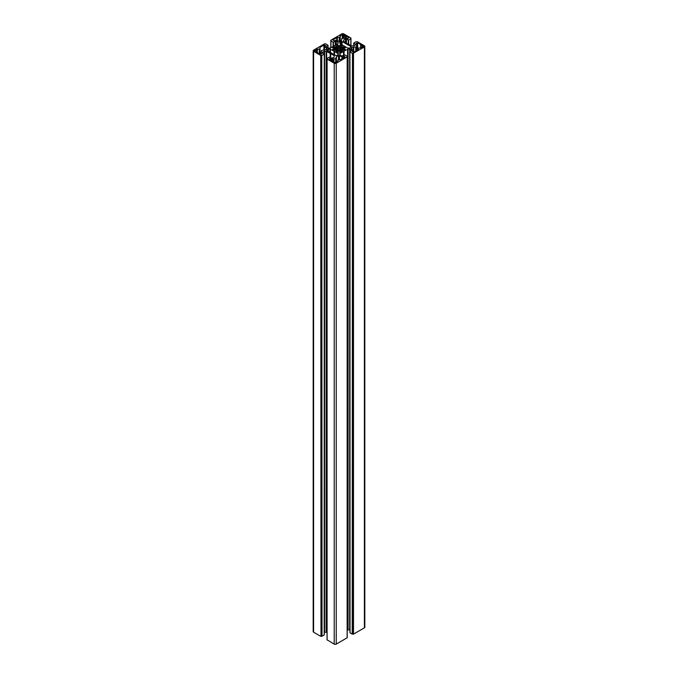 <?xml version="1.0" encoding="UTF-8"?>
<svg xmlns="http://www.w3.org/2000/svg" width="678" height="678" viewBox="0 0 678 678"><rect width="100%" height="100%" fill="white"/><g stroke="black" fill="none" stroke-linecap="round" stroke-linejoin="round"><path stroke-width="1.02" d="M334.551 50.401L334.678 48.163L332.652 47.807L334.373 46.765L335.5 47.104L335.5 50.036L335.254 47.104M317.245 52.418L317.296 52.198A2.848 1.644 180 0 1 316.109 51.511L314.397 50.748L317.338 49.282A2.848 1.644 180 0 1 319.262 49.147L319.83 48.714L319.83 54.054L320.033 47.316L320.033 54.172M339.746 55.74L339.746 46.002L338.254 46.002L338.254 55.74L338.254 45.223L337.542 44.934L335.881 45.892L336.508 46.477L335.5 47.104M345.916 37.9L345.916 36.002L345.288 36.036A2.848 1.644 0 0 0 344.102 35.349L344.153 35.137M338.186 45.138L338.186 51.994L338.432 51.028L339.695 51.062L340.161 52.198L342.178 51.155L341.492 50.655L341.492 46.477L342.119 46.07M329.144 59.41L332.712 61.096A2.848 1.644 0 0 0 333.898 61.783L333.847 62.003M343.271 50.333L343.271 48.892L345.288 49.409L341.543 50.587M360.755 44.723L360.704 44.934A2.848 1.644 180 0 1 361.891 45.621L362.518 45.587L362.518 47.189M353.238 50.045L353.238 47.087L351.17 48.274L351.17 48.858L351.17 48.274M353.501 53.265L353.501 634.133L353.246 53.265L364.4 46.968A1.424 0.822 0 0 0 364.823 46.392A1.424 0.822 0 0 0 364.4 45.807L357.272 41.689L355.975 41.731L353.738 43.078L355.653 44.24L355.653 44.824L355.653 44.24M353.501 634.133L364.4 627.836L364.4 46.968M343.949 55.291L343.949 51.197L348.068 49.019L350.153 49.138L352.085 50.426L349.967 51.875L350.043 632.845L352.204 634.091L352.458 53.231L352.204 634.091M350.043 51.977L352.204 53.231M348.068 49.019L348.068 629.887L349.653 629.887L349.653 49.019M347.187 630.226L347.568 49.138M353.535 52.028L353.535 50.223L351.17 48.858M364.823 46.392L364.823 627.252A1.424 0.822 180 0 1 364.4 627.836M353.246 634.133L352.458 634.091M348.068 629.887L347.568 630.006M343.56 55.52L343.56 51.426L339.992 53.511L339.78 54.715L341.72 56.003L344.907 54.943L347.077 56.189L347.187 56.867L347.136 637.659M347.136 637.803L336.237 644.1L336.237 63.232A1.424 0.822 180 0 1 334.22 63.232L334.22 644.1A1.424 0.822 0 0 0 336.237 644.1M327.093 639.837L334.22 644.1M327.042 632.405L324.262 632.108M330.186 57.418L330.186 53.35L326.16 51.197L324.076 51.316L322.143 52.604L324.262 54.054L324.186 634.82M324.186 635.023L321.77 636.269L321.77 55.41L322.025 636.269M320.982 636.311L320.728 55.443L320.982 636.311L321.77 636.269M320.728 636.311L313.6 632.193A1.424 0.822 180 0 1 313.177 631.608L313.177 50.748A1.424 0.822 0 0 0 313.6 51.325L313.6 632.193M342.068 44.824L342.068 41.511L351.221 46.799L350.153 47.994L347.568 47.994L339.992 43.621L339.78 42.417L341.059 41.511L341.059 44.24M342.068 41.511L341.059 41.511M355.653 44.824L353.924 45.816L351.84 45.935L347.399 43.714L343.56 41.155L343.763 39.951L345.492 38.951L348.687 40.01L350.848 38.765L350.848 45.528M326.118 47.002L326.118 46.418L326.118 47.002L328.347 48.113L330.432 47.994L338.008 43.621L338.22 42.417L336.28 41.129L333.093 42.189L330.872 40.866L330.872 47.74L330.813 40.265L341.763 33.9A1.424 0.822 180 0 1 343.78 33.9L350.907 38.019L350.848 38.765M330.864 40.341L330.872 40.866M326.118 46.418L328.033 45.257L325.796 43.909L324.499 43.867L313.6 50.164A1.424 0.822 0 0 0 313.177 50.748M320.728 55.443L313.6 51.325M320.982 55.443L321.77 55.41M324.186 54.155L322.025 55.41M330.186 53.35L330.661 53.604L330.661 57.698M330.711 57.723L330.661 53.604M330.711 53.655L334.237 55.689L334.237 57.181L331.508 58.181L329.313 57.122L327.152 58.367L327.516 58.723L327.093 58.969L327.101 58.444M327.093 639.981L327.093 58.969M327.093 59.113L334.22 63.232M347.136 56.935L336.237 63.232M353.246 53.265L352.458 53.231M333.957 54.486L334.373 51.24L334.44 54.765M334.483 54.791L334.44 51.426M334.483 51.477L338.22 53.799L338.008 55.003L335.932 55.621L326.779 50.342L326.779 49.757L326.779 50.342M333.957 51.172L329.932 49.019L326.779 49.757M355.738 51.104L355.738 47.019L356.569 46.672A2.848 1.644 180 0 1 356.526 46.392A2.848 1.644 180 0 1 356.831 45.646L356.492 45.35M357.314 50.189L357.314 44.731L356.492 45.206M357.314 44.731L356.314 43.578M357.492 44.324L357.492 42.875L356.314 43.189M357.492 42.875L357.891 49.858M360.755 44.57L357.891 42.917M363.4 46.096L363.4 46.68L362.518 45.587M363.4 46.68L360.662 47.85A2.848 1.644 180 0 1 358.738 47.994L357.967 49.816L354.119 52.037L352.441 51.723M353.535 50.799L352.441 51.435M353.238 47.087L355.738 47.019M342.5 50.036L342.5 47.104L341.543 46.545M342.5 47.104L342.746 50.036M343.271 48.892L343.449 48.138L345.348 47.807L343.627 46.765L342.746 47.104M338.186 51.994L335.881 51.24L336.458 50.731L336.458 51.57M336.458 46.545L336.458 50.731M336.458 50.587L335.5 50.036M334.551 48.994L332.652 49.325L334.373 50.367L335.254 50.036M338.254 46.002L338.254 45.223M339.746 46.002L340.161 44.934L342.119 45.892M336.432 62.249L336.432 56.782L335.712 58.706A2.848 1.644 0 0 0 333.94 58.867L333.178 58.664L333.178 61.469M336.432 56.782L338.5 55.596L338.5 59.664M342.873 58.528L342.873 56.96L338.5 55.596M342.873 56.96L343.975 56.325L343.975 57.893M344.543 57.562L344.543 56.384L343.975 56.325M344.543 56.384L345.085 57.232M333.847 62.147L335.729 62.656L337.763 61.071A2.848 1.644 0 0 0 338.076 60.325A2.848 1.644 0 0 0 338 59.961L341.161 59.52L345.085 57.062M329.144 59.24L329.678 58.562L329.678 59.74M330.254 60.071L330.254 58.503L329.678 58.562M330.254 58.503L331.356 59.139L331.356 60.706M332.356 61.113L332.356 59.139L331.356 59.139M332.356 59.139L333.178 58.664M332.991 40.163L334.025 40.807L336.135 40.172L339.5 41.536L341.568 40.349L341.678 38.9L341.678 40.265L341.678 38.883L342.288 38.426A2.848 1.644 0 0 0 344.06 38.273L346.644 37.993L347.746 38.629L348.789 37.985M332.991 39.841L336.839 37.621L336.839 40.578M337.339 40.875L337.339 37.493L336.839 37.621M337.339 37.493L339.254 37.502L339.254 41.629M343.28 38.417L343.28 34.485L342.271 34.485L340.237 36.061A2.848 1.644 0 0 0 339.924 36.807A2.848 1.644 0 0 0 340 37.171L339.254 37.502M343.28 34.485L344.153 34.993M345.916 36.002L348.789 37.663M325.457 45.757L324.254 46.621L326.83 48.274L326.83 48.858L324.762 50.045L321.431 50.452A2.848 1.644 180 0 1 321.474 50.748A2.848 1.644 180 0 1 321.169 51.486L321.508 51.782M321.787 53.901L320.482 52.689L321.508 51.926M321.787 53.613L320.109 54.215L317.245 52.562M323.881 50.155L323.881 45.095L320.033 47.316M323.881 45.095L324.287 46.502M325.457 45.367L324.287 45.053M321.431 50.452L321.431 51.028L321.431 50.452M352.823 633.888L352.823 53.02M343.627 55.477L343.627 51.24M339.78 53.799L339.78 54.715M338.22 54.715L338.22 53.799M334.373 54.723L334.373 51.24M330.601 57.655L330.601 53.418M334.729 48.892L334.729 50.333M321.406 636.066L321.406 55.198M345.288 36.036L345.288 38.197M361.891 47.553L361.891 45.621M360.662 47.85L360.662 44.918M351.882 50.714L351.882 50.138M350.153 49.138L350.153 51.714M344.043 51.172L344.043 55.24M344.941 49.036L344.941 49.613M343.449 48.994L343.449 50.401M344.788 49.697L344.788 48.994M343.627 48.138L343.627 46.765M343.322 46.765L343.322 48.163M356.857 45.596L356.857 50.46L356.831 45.646M353.814 45.867L353.814 43.18M362.171 45.646L362.171 47.384M362.264 47.333L362.264 45.587M360.704 44.934L360.704 47.841M351.221 47.375L351.221 46.799M356.272 46.901L356.272 50.791M356.518 50.647L356.518 46.757M353.772 52.087L353.772 46.968M339.992 55.003L339.992 53.511M343.517 51.477L343.517 55.545M341.865 56.96L341.865 59.113M339.5 59.639L339.5 55.596M347.077 56.333L347.077 56.757M341.543 51.57L341.543 50.731M338.008 55.003L338.008 53.511M334.237 57.181L334.237 55.689M338 60.698L338 59.961M333.94 61.8L333.94 58.867M335.712 58.706L335.712 62.664M327.152 58.935L327.152 58.511M333.737 58.842L333.737 61.723M333.423 61.605L333.423 58.664M335.864 62.571L335.864 58.681M336.11 58.537L336.11 62.435M336.322 62.308L336.322 58.266L336.322 62.308M337.542 44.934L337.542 52.198M333.093 42.189L333.093 46.46M330.923 47.706L330.923 40.943M333.44 46.257L333.44 42.189M335.279 41.129L335.279 45.197M338.008 42.129L338.008 43.621M336.28 44.621L336.28 41.129M337.839 52.198L337.839 44.934M338.432 51.028L338.432 46.104M339.568 46.104L339.568 51.028M340.458 44.934L340.458 52.198M339.992 42.129L339.992 43.621M340.161 52.198L340.161 44.934M339.814 45.138L339.814 51.994M340.237 36.061L340.237 41.112M340 41.248L340 37.214L340 41.248M342.271 34.485L342.271 38.426M348.687 40.01L348.687 44.282M346.492 38.951L346.492 43.019M348.331 44.078L348.331 40.01M345.492 42.443L345.492 38.951M343.763 41.443L343.763 39.951M350.907 38.163L350.899 38.688M344.102 38.265L344.102 35.349M345.661 36.002L345.661 37.985M345.568 38.036L345.568 36.061M339.949 37.265L339.949 41.282M339.763 41.392L339.763 37.375M334.373 48.138L334.373 46.765M327.957 48.045L327.957 45.358M326.83 48.858L326.83 48.274M324.465 46.909L324.465 50.155M334.678 46.765L334.678 48.163M327.847 49.138L327.847 50.96M329.932 52.155L329.932 49.019M328.347 51.248L328.347 49.019M330.432 52.452L330.432 49.138M333.059 49.036L333.059 49.613M333.212 49.697L333.212 48.994M334.051 51.197L334.051 54.537M330.271 53.376L330.271 57.469M326.66 632.184L326.66 51.316M319.262 53.723L319.262 49.147M317.338 49.282L317.338 52.214M316.779 51.994L316.779 49.197M314.6 50.452L314.6 51.036M324.076 53.893L324.076 51.316M322.347 52.892L322.347 52.316M324.576 632.065L324.576 51.197M326.16 632.065L326.16 51.197M317.135 52.147L317.135 49.257M317.024 49.197L317.024 52.104M321.194 51.604L321.194 52.104M320.686 52.977L320.686 54.215M319.626 53.935L319.626 49.002M319.431 49.113L319.431 53.825M344.009 38.282L344.009 35.264M360.611 47.867L360.611 44.85M349.967 632.744L349.967 51.875M353.738 45.892L353.738 43.078M357.518 44.443L357.518 50.07M353.746 50.511L353.746 52.087M347.187 56.867L347.187 637.735M347.128 56.791L347.128 56.266M327.042 59.045L327.042 639.913M336.508 51.604L336.508 46.477M341.492 51.604L341.492 46.477M338 60.706L338 59.935M330.813 40.265L330.813 47.774M350.958 38.087L350.958 45.596M340.254 41.104L340.254 36.019M328.033 48.07L328.033 45.257M324.262 634.922L324.262 54.054M320.482 52.689L320.482 54.265M324.254 46.621L324.254 50.172"/></g></svg>

